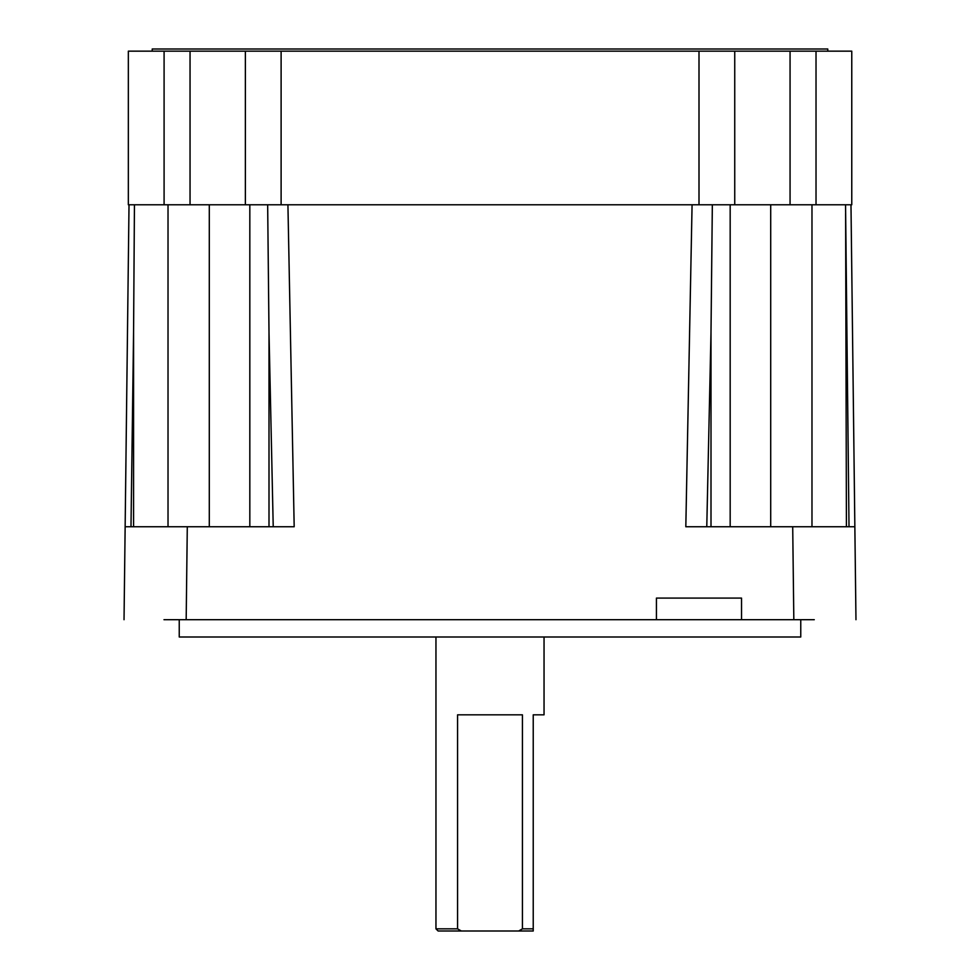 <?xml version="1.0" encoding="UTF-8"?>
<svg xmlns="http://www.w3.org/2000/svg" width="980" height="980" viewBox="0 0 980 980"><rect width="100%" height="100%" fill="white"/><g stroke="black" fill="none" stroke-linecap="round" stroke-linejoin="round"><path stroke-width="1.47" d="M152.219 51.156L152.219 49L827.782 49L827.782 51.156M544.047 637L544.047 714.824L533.23 714.824L533.23 931L533.23 928.844L522.426 928.844L522.426 714.824L457.574 714.824L457.574 928.844L461.323 931L518.677 931L522.426 928.844M461.323 931L438.121 931L435.953 928.844L435.953 637M435.953 928.844L457.574 928.844M814.27 619.703L741.529 619.703L741.529 598.094L656.429 598.094L656.429 619.703L163.979 619.703M179.242 619.703L179.242 637L800.758 637L800.758 619.703M124.031 619.703L125.146 526.75L294.184 526.75L287.924 204.783M656.429 619.703L741.529 619.703M133.574 526.75L133.574 332.085L130.989 526.75M711.002 526.75L711.002 332.085L706.776 526.75M125.146 526.75L129.017 204.783M692.076 204.783L685.816 526.75L854.854 526.75L850.983 204.783L855.969 619.703M855.712 598.094L854.854 526.75M849.011 526.75L845.556 204.783M730.173 204.783L730.173 526.75M273.224 526.75L268.998 332.085L267.663 204.783M249.827 526.75L249.827 204.783M533.23 931L518.677 931M711.002 332.085L712.338 204.783M846.426 526.75L845.617 213.481M134.383 213.481L134.444 204.783L132.349 204.783M133.574 332.085L134.444 204.783M851.767 204.783L851.767 51.156L734.743 51.156L734.743 204.783L851.767 204.783M164.089 204.783L164.089 51.156L128.343 51.156L128.343 204.783L245.368 204.783L245.368 51.156L734.743 51.156M245.368 204.783L734.743 204.783M164.089 51.156L245.368 51.156M793.825 619.703L792.71 526.75M187.29 526.75L186.175 619.703M811.979 526.75L811.979 204.783M770.709 204.783L770.709 526.75M268.998 332.085L268.998 526.75M209.291 526.75L209.291 204.783M168.021 204.783L168.021 526.75M816.022 204.783L816.022 51.156M790.064 204.783L790.064 51.156M698.997 204.783L698.997 51.156M281.113 204.783L281.113 51.156M190.047 204.783L190.047 51.156"/></g></svg>
